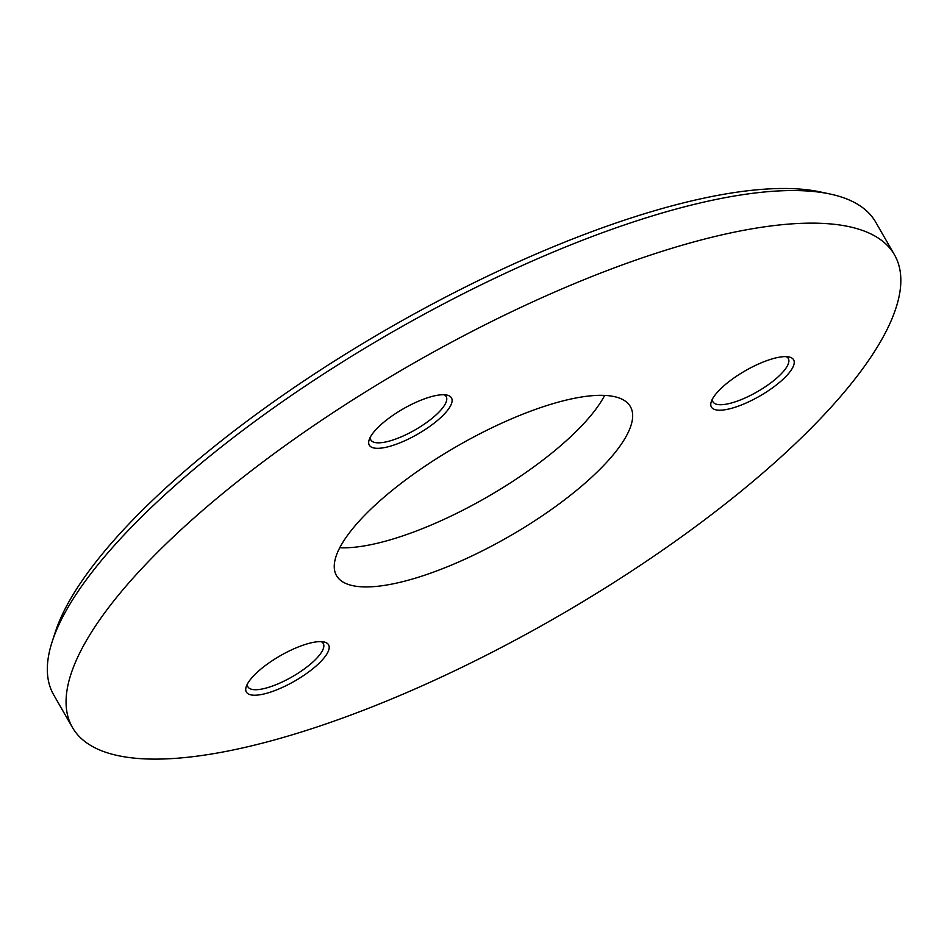 <?xml version="1.0" encoding="UTF-8"?>
<svg xmlns="http://www.w3.org/2000/svg" width="947" height="947" viewBox="0 0 947 947"><rect width="100%" height="100%" fill="white"/><g stroke="black" fill="none" stroke-linecap="round" stroke-linejoin="round"><path stroke-width="1.42" d="M276.82 689.807A47.409 14.572 -29.9 0 1 246.22 686.705A47.409 14.572 -29.9 0 1 298.104 647.038A47.409 14.572 -29.9 0 1 324.016 641.971A47.409 14.572 -29.9 0 1 320.37 661.989A47.409 14.572 -29.9 0 1 276.82 689.807M247.345 684.125A43.455 13.353 150.1 0 0 247.913 686.824A43.455 13.353 150.1 0 0 275.826 684.764A43.455 13.353 150.1 0 0 323.27 643.498A43.455 13.353 150.1 0 0 321.222 641.64M741.868 404.795A47.409 14.572 -29.9 0 1 711.268 401.706A47.409 14.572 -29.9 0 1 763.152 362.038A47.409 14.572 -29.9 0 1 789.064 356.972A47.409 14.572 -29.9 0 1 785.418 376.977A47.409 14.572 -29.9 0 1 741.868 404.795M712.381 399.113A43.455 13.353 150.1 0 0 712.961 401.824A43.455 13.353 150.1 0 0 740.874 399.764A43.455 13.353 150.1 0 0 788.306 358.499A43.455 13.353 150.1 0 0 786.259 356.64M399.741 442.912A47.409 14.572 -29.9 0 1 369.152 439.822A47.409 14.572 -29.9 0 1 421.036 400.155A47.409 14.572 -29.9 0 1 446.948 395.088A47.409 14.572 -29.9 0 1 443.303 415.094A47.409 14.572 -29.9 0 1 399.741 442.912M370.265 437.23A43.455 13.353 150.1 0 0 370.845 439.941A43.455 13.353 150.1 0 0 398.758 437.869A43.455 13.353 150.1 0 0 446.191 396.604A43.455 13.353 150.1 0 0 444.143 394.757M52.263 641.403L55.388 631.838A466.22 143.293 -29.9 0 1 565.643 241.757A466.22 143.293 -29.9 0 1 820.398 191.945L830.235 194.052A474.127 145.72 150.1 0 0 571.171 244.717A474.127 145.72 150.1 0 0 52.263 641.403A474.127 145.72 150.1 0 0 53.695 694.873L72.434 727.474A474.127 145.72 -29.9 0 1 589.91 277.317A474.127 145.72 -29.9 0 1 894.465 254.779A474.127 145.72 -29.9 0 1 377.001 704.935A474.127 145.72 -29.9 0 1 72.434 727.474M894.465 254.779L875.726 222.19A474.127 145.72 150.1 0 0 830.235 194.052M445.398 567.561A169.501 52.097 -29.9 0 1 336.516 575.622A169.501 52.097 -29.9 0 1 521.513 414.691A169.501 52.097 -29.9 0 1 630.394 406.63A169.501 52.097 -29.9 0 1 445.398 567.561M604.66 395.408A169.501 52.097 -29.9 0 1 422.907 528.45A169.501 52.097 -29.9 0 1 339.76 547.733"/></g></svg>
